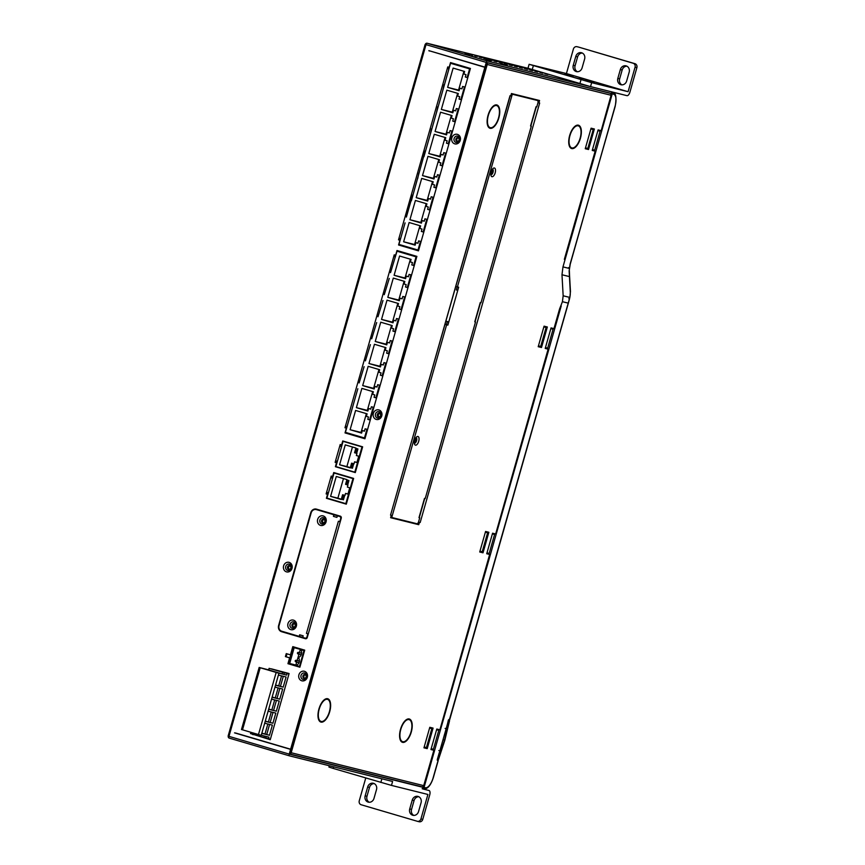 <?xml version="1.0" encoding="UTF-8"?>
<svg xmlns="http://www.w3.org/2000/svg" width="865" height="865" viewBox="0 0 865 865"><rect width="100%" height="100%" fill="white"/><g stroke="black" fill="none" stroke-linecap="round" stroke-linejoin="round"><path stroke-width="1.3" d="M346.746 484L347.762 484.616M348.552 480.767L347.298 480.399L346.303 483.87L347.568 484.249L348.552 480.767L347.298 480.399M348.93 480.54L347.762 484.649L345.935 484.108L347.103 479.999L348.93 480.54M346.66 484.292L345.935 484.108M353.547 478.723L352.974 478.583L345.838 503.657L346.4 503.798M352.974 478.583L334.063 473.004L326.916 498.089L345.838 503.657M330.592 496.359L336.269 476.464L346.919 479.599L345.568 484.335L347.946 485.038L347.362 487.092L349.741 487.795L347.946 494.11L345.568 493.407L344.984 495.461L342.594 494.758L341.243 499.505L330.592 496.359L337.88 498.175L343.459 478.583M344.605 495.699L343.437 499.808L341.621 499.267L342.789 495.158L344.605 495.699M346.908 499.884L347.481 500.046L346.908 499.884M346.8 502.414L346.238 502.251M288.683 663.844L299.874 667.142M300.112 636.608L306.167 638.694M321.683 523.995A3.287 2.919 -76.1 0 0 323.488 517.681A3.287 2.919 -76.1 0 0 321.683 523.995M291.992 628.228A3.287 2.919 -76.1 0 0 293.797 621.903A3.287 2.919 -76.1 0 0 291.992 628.228M306.967 638.121A1.644 1.46 103.9 0 1 305.832 638.294L305.215 638.143M339.675 516.459L340.475 516.697A1.644 1.46 103.9 0 1 341.307 517.389M340.821 516.448L316.341 509.615A4.595 4.087 -76.1 0 0 311.162 512.88L279.038 625.633A4.595 4.087 -76.1 0 0 281.709 631.212L299.225 636.38L299.668 634.802A1.644 0.746 -73.6 0 0 299.939 636.554A1.644 0.746 -73.6 0 1 299.939 636.554L299.225 636.38M293.516 620.151A4.93 4.379 103.9 0 1 296.371 626.119A4.93 4.379 103.9 0 1 290.813 629.623A4.93 4.379 103.9 0 1 287.959 623.643A4.93 4.379 103.9 0 1 293.516 620.151M299.668 634.802L303.172 635.829L302.728 637.408L305.107 638.111A1.644 1.46 -76.1 0 0 306.956 636.943L307.864 633.785L306.459 633.375L307.864 633.785M339.696 516.383L334.593 514.956A1.644 0.746 -73.6 0 0 333.414 516.362L333.858 514.772M306.459 633.375L338.399 521.249L339.794 521.66L340.702 518.503A1.644 1.46 -76.1 0 0 339.75 516.513L337.361 515.81L336.918 517.389L333.414 516.362M323.207 515.918A4.93 4.379 103.9 0 1 326.062 521.898A4.93 4.379 103.9 0 1 320.504 525.39A4.93 4.379 103.9 0 1 317.65 519.422A4.93 4.379 103.9 0 1 323.207 515.918M271.296 668.818L289.094 673.532L270.248 739.705L253.391 734.417M288.964 673.976L269.101 668.353L288.964 673.986M306.113 638.716L299.387 636.413M305.68 638.759L282.304 631.872A5.093 4.53 -76.1 0 1 279.946 630.077M316.709 509.215A5.093 4.53 -76.1 0 0 313.952 509.723M334.031 514.794L317.077 509.799A4.595 4.087 103.9 0 0 316.763 509.723M429.602 50.862L485.6 67.492L291.354 749.393L290.629 749.22L484.865 67.308L428.856 50.635L485.643 67.34L486.995 62.594L611.587 93.507M235.399 732.947L290.629 749.22M289.937 749.014L235.248 733.033M340.302 516.167A1.644 1.46 103.9 0 1 341.253 518.157L307.248 637.537A1.644 1.46 103.9 0 1 305.399 638.705L281.568 631.688A5.093 4.53 103.9 0 1 278.617 625.514L310.74 512.761A5.093 4.53 103.9 0 1 316.309 509.096A5.093 4.53 103.9 0 1 316.482 509.139L340.302 516.167M286.466 571.851A4.93 4.379 103.9 0 1 283.612 565.872A4.93 4.379 103.9 0 1 289.159 562.38A4.93 4.379 103.9 0 1 292.013 568.348A4.93 4.379 103.9 0 1 286.466 571.851M331.933 476.291L331.49 477.848L330.765 477.664L331.209 476.085L332.614 476.496L333.739 472.55L353.634 478.41L346.303 504.154L326.408 498.283L327.532 494.337L326.127 493.926L326.581 492.347L328.408 492.866M340.929 444.707L340.486 446.254L339.761 446.081L340.204 444.502L341.61 444.913L342.735 440.966L362.64 446.827L355.299 472.571L335.404 466.7L336.528 462.753L335.123 462.343L335.577 460.764L337.404 461.283M448.492 67.124L448.048 68.67L447.324 68.486L447.767 66.908L449.173 67.319L450.524 62.583L470.419 68.443L418.465 250.85L398.56 244.979L399.911 240.243L398.506 239.832L398.96 238.253L400.571 238.708M394.959 255.045L394.516 256.591L393.791 256.418L394.235 254.84L395.64 255.251L396.992 250.515L416.887 256.375L364.933 438.771L345.027 432.911L346.378 428.175L344.973 427.753L345.427 426.175L347.038 426.64M378.913 409.945A4.93 4.379 103.9 0 1 381.768 415.914A4.93 4.379 103.9 0 1 376.221 419.417A4.93 4.379 103.9 0 1 373.356 413.438A4.93 4.379 103.9 0 1 378.913 409.945M304.458 671.294A4.93 4.379 103.9 0 1 307.324 677.273A4.93 4.379 103.9 0 1 301.766 680.777A4.93 4.379 103.9 0 1 298.912 674.797A4.93 4.379 103.9 0 1 304.458 671.294M457.412 134.367A4.93 4.379 103.9 0 1 460.267 140.346A4.93 4.379 103.9 0 1 454.72 143.85A4.93 4.379 103.9 0 1 451.854 137.87A4.93 4.379 103.9 0 1 457.412 134.367M287.948 663.693L289.613 657.854L285.407 656.611L286.261 653.616L290.467 654.848L292.803 646.642L304.718 650.145L299.863 667.207L287.948 663.693L288.845 663.282M270.248 739.705L252.667 734.212M289.44 564.131A3.287 2.919 -76.1 0 0 287.645 570.457A3.287 2.919 -76.1 0 0 289.44 564.131M286.985 653.821L286.131 656.795L289.894 657.897M293.527 646.847L293.354 647.474M327.219 498.175L346.314 504.122M327.294 492.553L326.862 494.11L327.532 494.337M336.193 466.689L339.945 468.008M343.589 469.079L348.357 470.484M352.001 471.555L355.31 472.539M336.301 460.969L335.858 462.526L336.95 462.851M345.924 432.5L345.762 433.095L364.943 438.739M346.151 426.391L345.708 427.937L346.595 428.197M397.705 250.72L397.532 251.337M399.457 244.568L399.295 245.163L418.465 250.818M399.684 238.459L399.241 240.016L400.127 240.275M451.238 62.799L451.065 63.415M377.389 418.022A3.287 2.919 -76.1 0 0 379.194 411.697A3.287 2.919 -76.1 0 0 377.389 418.022M302.945 679.382A3.287 2.919 -76.1 0 0 304.739 673.057A3.287 2.919 -76.1 0 0 302.945 679.382M455.887 142.444A3.287 2.919 -76.1 0 0 457.693 136.129A3.287 2.919 -76.1 0 0 455.887 142.444M610.409 95.031L611.014 95.247A1.644 1.46 103.9 0 0 610.063 93.258L607.814 92.598M559.601 308.87L562.423 301.701L568.348 303.15L569.516 298.879L568.792 298.685L569.516 298.879L569.84 297.43L563.158 295.798L562.423 301.701L563.158 295.798L561.98 274.767L562.974 266.896L565.072 259.522L564.348 259.316L565.072 259.522L612.301 93.712L611.36 91.722M598.321 129.977L598.137 130.615L600.105 131.199L594.709 150.153L592.482 149.602M592.72 149.656L592.514 150.359L595.336 151.202L564.348 259.349M545.685 347.644L545.48 348.346L548.302 349.2L545.21 348.444L551.048 327.911L553.978 328.603M487.2 552.94L486.995 553.643L489.817 554.497L486.725 553.741L492.574 533.208L495.667 533.965L548.118 349.168M431.419 748.766L431.213 749.468L434.035 750.323L430.943 749.555L436.793 729.033L439.885 729.79L489.644 554.465M421.915 786.815A1.644 1.46 103.9 0 1 421.861 786.804L290.024 754.075L421.915 786.815A1.644 1.46 103.9 0 0 423.709 785.636L433.862 750.279M595.336 151.202L592.244 150.445L598.093 129.912L601.186 130.68L611.079 95.269M547.34 326.992L541.49 347.514L538.214 346.703L544.063 326.17L547.34 326.992M594.374 128.993L588.524 149.526L585.248 148.715L591.098 128.182L594.374 128.993M433.073 728.103L427.224 748.636L423.947 747.825L429.797 727.292L433.073 728.103M390.537 515.14L510.015 95.701L510.739 95.885L511.485 93.539L539.544 100.502L538.938 102.892L539.663 103.065L420.185 522.503L419.46 522.33L418.714 524.677L390.656 517.713L391.261 515.324L390.537 515.14L391.261 515.324M488.855 532.289L483.005 552.811L479.729 552L485.579 531.467L488.855 532.289M485.362 532.213L488.563 533.056L487.157 532.645L487.438 531.932M479.751 551.935L483.005 552.811M481.61 552.4L481.816 551.665M492.369 533.932L494.585 534.484L489.19 553.438L486.963 552.886M488.563 533.056L483.157 552.011L479.967 551.167M545.22 348.379L546.712 348.746L545.242 348.314M538.225 346.638L540.084 347.103L540.301 346.368M543.847 326.916L547.037 327.759L545.642 327.348L545.923 326.635M592.265 150.391L593.758 150.759L592.276 150.326M585.27 148.65L587.13 149.115L587.335 148.369M590.882 128.917L594.082 129.761L592.676 129.35L592.957 128.647M430.965 749.501L432.457 749.869L431.213 749.468M423.969 747.76L425.829 748.225L426.034 747.49M432.781 728.881L427.375 747.825L426.434 747.598L431.83 728.644L432.781 728.881L431.375 728.46L431.657 727.757M486.746 553.676L488.238 554.043L486.995 553.643M537.943 101.064L538.181 100.167M390.623 517.638L417.308 524.266L417.622 523.444M419.46 522.33L420.185 522.503M538.938 102.892L537.976 102.6M445.086 324.299L446.481 324.645M456.374 289.905L457.758 290.37L456.352 289.959L457.239 286.866M390.731 517.194L391.737 517.475L446.621 324.808L447.865 325.121L446.459 324.699L447.356 321.575M446.621 324.808L445.064 324.386M511.312 93.874L512.772 94.231A2.465 1.125 -73.6 0 1 512.794 94.242L536.041 100.07A2.465 1.125 -73.6 0 1 536.062 100.081A2.465 1.125 -73.6 0 1 536.073 100.081L537.457 100.491A2.465 1.125 106.4 0 0 537.435 100.481L511.291 93.971M490.833 174.644A2.876 1.308 106.4 0 0 490.985 174.698A2.876 1.308 106.4 0 0 493.05 172.254A2.876 1.308 106.4 0 0 492.563 169.172A2.876 1.308 106.4 0 0 492.445 169.162M414.357 443.107A2.876 1.308 106.4 0 0 414.508 443.161A2.876 1.308 106.4 0 0 416.573 440.718A2.876 1.308 106.4 0 0 416.087 437.636A2.876 1.308 106.4 0 0 415.979 437.625M447.865 325.121L448.762 321.964L445.972 321.164M448.762 321.964L458.655 287.212L457.423 286.91L512.296 94.242M455.855 286.477L457.423 286.91M514.188 94.653L512.794 94.242A2.465 1.125 -73.6 0 1 512.815 94.242M390.537 515.118L510.188 95.745M391.737 517.475L416.876 523.714A2.465 1.125 106.4 0 0 418.649 521.617L419.72 517.821L419.006 517.616M418.995 517.648L424.488 498.381L425.212 498.564L475.501 322.007L474.777 321.823L480.27 302.555L480.994 302.739L531.283 126.182L530.559 125.998L536.051 106.73L536.776 106.914L537.857 103.13A2.465 1.125 106.4 0 0 537.457 100.491L536.041 100.07M494.412 168.005A4.52 2.065 -73.6 0 1 495.18 172.849A4.52 2.065 -73.6 0 1 491.936 176.698A4.52 2.065 -73.6 0 1 491.061 175.768A4.52 2.065 -73.6 0 1 491.169 171.854A4.52 2.065 -73.6 0 1 493.255 168.329A4.52 2.065 -73.6 0 1 494.412 168.005M417.936 436.468A4.52 2.065 -73.6 0 1 418.703 441.312A4.52 2.065 -73.6 0 1 415.46 445.161A4.52 2.065 -73.6 0 1 414.584 444.232A4.52 2.065 -73.6 0 1 414.692 440.317A4.52 2.065 -73.6 0 1 416.779 436.803A4.52 2.065 -73.6 0 1 417.936 436.468M419.179 517.67L419.72 517.821M474.788 321.802L475.501 322.007M480.443 302.599L474.777 321.823M530.569 125.976L531.283 126.182M536.224 106.773L530.559 125.998M304.545 650.761L303.972 650.621L299.474 666.418L300.047 666.558M296.587 665.271L288.402 663.152L292.9 647.355L304.642 650.415M299.474 666.418L296.187 665.445A4.93 4.379 103.9 0 0 298.436 657.551A4.93 4.379 103.9 0 0 300.685 649.658L303.972 650.621M300.685 649.658L304.588 650.621M304.61 650.523L292.9 647.355M300.35 649.269L299.398 652.61M298.955 654.189L297.149 660.503M296.706 662.082L295.852 665.055M294.165 647.734L289.667 663.52M296.598 661.249A0.822 0.735 -76.1 0 0 295.203 660.828A0.822 0.735 -76.1 0 0 296.598 661.249M298.858 653.345A0.822 0.735 -76.1 0 0 297.452 652.934A0.822 0.735 -76.1 0 0 298.858 653.345M352.574 479.989L353.147 480.129L352.574 479.989M352.466 482.508L351.904 482.356M398.96 238.253L447.324 68.486L448.924 68.941M448.048 68.67L448.946 68.897M406.366 217.083L412.648 195.014M425.558 150.986L450.546 63.286L465.532 67.005M411.362 200.821L425.212 150.899M421.093 241.595L420.455 241.432L418 250.039L398.949 244.417L405.079 222.878M425.548 151.007L423.937 156.695M470.246 69.059L450.546 63.286M469.598 68.897L467.143 77.536L467.781 77.688M465.089 87.17L462.624 86.468L461.942 88.835L459.845 88.219L459.12 90.749L447.638 87.365L453.119 68.097L464.613 71.481L463.889 74.012L465.997 74.628L465.316 76.996L467.143 77.536M464.44 87.008L460.861 99.594L461.499 99.756M458.807 109.228L456.342 108.536L455.66 110.904L453.563 110.277L452.838 112.807L441.345 109.423L446.837 90.155L458.331 93.539L457.607 96.069L459.715 96.685L459.034 99.053L460.861 99.594M458.158 109.066L454.568 121.651L455.217 121.814M452.514 131.285L450.049 130.593L449.378 132.961L447.281 132.345L446.556 134.864L435.063 131.48L440.555 112.212L452.049 115.607L451.325 118.127L453.422 118.754L452.752 121.122L454.568 121.651M451.876 131.134L448.286 143.72L448.935 143.871M446.232 153.354L443.767 152.651L443.096 155.019L440.988 154.403L440.274 156.933L428.781 153.548L434.262 134.28L445.756 137.665L445.043 140.195L447.14 140.811L446.47 143.179L448.286 143.72M445.594 153.192L442.004 165.777L442.653 165.939M439.95 175.411L437.485 174.719L436.803 177.087L434.706 176.471L433.992 178.99L422.498 175.606L427.98 156.338L439.474 159.722L438.76 162.252L440.858 162.869L440.188 165.237L442.004 165.777M439.301 175.249L435.722 187.835L436.36 187.997M433.668 197.48L431.203 196.777L430.521 199.145L428.424 198.528L427.699 201.058L416.206 197.663L421.698 178.406L433.192 181.791L432.468 184.31L434.576 184.937L433.895 187.305L435.722 187.835M433.019 197.317L429.44 209.903L430.078 210.065M427.386 219.537L424.91 218.834L424.239 221.213L422.142 220.586L421.417 223.116L409.924 219.732L415.416 200.464L426.91 203.848L426.186 206.378L428.283 206.995L427.613 209.362L429.44 209.903M426.737 219.375L423.147 231.961L423.796 232.123M420.455 241.432L418.628 240.903L417.957 243.27L415.849 242.654L415.135 245.173L403.641 241.789L409.134 222.521L420.617 225.906L419.903 228.436L422.001 229.052L421.331 231.431L423.147 231.961M417.644 178.752L418.93 172.957M430.219 134.637L431.505 128.831M436.501 112.569L437.787 106.773M442.783 90.511L444.069 84.705M418 250.039L418.649 250.201M355.374 472.312L354.801 472.171L362.003 446.902L343.081 441.334L335.89 466.592L354.801 472.171M362.576 447.043L362.003 446.902M346.962 442.296L343.081 441.334M352.661 443.886L350.855 443.356M361.073 446.362L359.256 445.832M339.588 464.775L345.265 444.88L355.915 448.016L354.564 452.752L356.942 453.455L356.358 455.509L358.737 456.212L356.942 462.526L354.564 461.824L353.98 463.878L351.59 463.175L350.239 467.922L339.588 464.775L346.876 466.592L352.455 447M354.931 452.525L356.099 448.416L357.926 448.957L356.758 453.055L354.931 452.525L356.758 453.033M353.601 464.116L352.433 468.225L350.617 467.684L351.785 463.575L353.601 464.116M348.465 470.549L347.654 470.063M351.298 471.133L352.109 471.62M354.401 472.268L353.709 471.847M340.053 468.073L339.253 467.587M342.897 468.657L343.697 469.144M345.989 469.792L345.297 469.371M335.577 460.764L339.761 446.081L341.589 446.589M340.486 446.254L341.599 446.535M335.123 462.343L335.858 462.526M335.404 466.7L336.128 466.884M346.443 442.318L347.211 442.285M354.855 444.794L355.612 444.761M350.336 467.608L346.876 466.592M354.001 463.781L351.59 463.175M356.975 462.429L354.564 461.824M357.559 449.184L356.293 448.816L355.299 452.287L356.564 452.665L357.559 449.184L356.293 448.816M352.444 468.192L350.617 467.684M352.704 464.159L353.525 464.397L352.704 464.159M351.969 463.975L350.985 467.446L352.531 467.889M352.25 467.824L353.234 464.343M367.56 429.527L366.922 429.364L364.468 437.96L365.117 438.123M373.853 407.458L373.204 407.307L369.614 419.893L370.263 420.044M380.135 385.401L379.486 385.239L375.907 397.824L376.545 397.986M386.417 363.343L385.768 363.181L382.189 375.767L382.827 375.929M392.699 341.275L392.061 341.113L388.471 353.699L389.12 353.861M398.981 319.217L398.343 319.055L394.754 331.641L395.402 331.803M405.274 297.149L404.625 296.998L401.036 309.584L401.684 309.735M411.556 275.092L410.907 274.929L407.329 287.515L407.966 287.677M416.714 256.992L416.065 256.829L413.611 265.458L414.259 265.62M364.468 437.96L345.416 432.349L357.829 388.742M416.065 256.829L397.013 251.207L412 254.937M359.116 382.946L364.111 366.684M365.398 360.878L370.404 344.627M371.68 338.821L376.686 322.558M377.973 316.763L382.968 300.501M384.255 294.695L389.25 278.433M390.537 272.637L397.013 251.207M410.907 274.929L409.091 274.4L408.41 276.768L406.312 276.14L405.588 278.671L394.105 275.286L399.587 256.018L411.08 259.403L410.356 261.933L412.464 262.549L411.783 264.917L413.611 265.458M404.625 296.998L402.809 296.457L402.128 298.825L400.03 298.209L399.306 300.728L387.812 297.344L393.305 278.087L404.798 281.471L404.074 283.99L406.182 284.617L405.501 286.985L407.329 287.515M398.343 319.055L396.516 318.515L395.846 320.883L393.748 320.266L393.024 322.796L381.53 319.412L387.023 300.144L398.516 303.529L397.792 306.059L399.889 306.675L399.219 309.043L401.036 309.584M392.061 341.113L390.234 340.583L389.564 342.951L387.455 342.335L386.742 344.854L375.248 341.47L380.741 322.202L392.223 325.586L391.51 328.116L393.607 328.732L392.937 331.1L394.754 331.641M385.768 363.181L383.952 362.64L383.282 365.008L381.173 364.392L380.459 366.922L368.966 363.527L374.448 344.27L385.941 347.654L385.228 350.174L387.325 350.801L386.655 353.169L388.471 353.699M379.486 385.239L377.67 384.709L376.989 387.077L374.891 386.45L374.167 388.98L362.684 385.595L368.166 366.328L379.659 369.712L378.935 372.242L381.043 372.858L380.362 375.226L382.189 375.767M373.204 407.307L371.388 406.766L370.707 409.134L368.609 408.518L367.885 411.037L356.391 407.653L361.884 388.385L373.377 391.78L372.653 394.299L374.761 394.916L374.08 397.295L375.907 397.824M366.922 429.364L365.095 428.824L364.425 431.192L362.316 430.575L361.602 433.106L350.109 429.721L355.601 410.453L367.084 413.838L366.371 416.368L368.468 416.984L367.798 419.352L369.614 419.893M351.547 410.81L353.169 405.123M394.516 256.591L395.413 256.819M345.427 426.175L393.791 256.418L395.402 256.873M344.973 427.753L345.708 427.937M345.027 432.911L345.762 433.095M410.388 259.197L405.025 278L405.728 278.206M411.578 275.016L409.091 274.4M408.442 276.67L406.312 276.14M405.025 278L394.105 275.286M404.096 281.266L398.743 300.058L399.446 300.263M405.296 297.073L402.809 296.457M402.16 298.739L400.03 298.209M398.743 300.058L387.812 297.344M397.814 303.323L392.461 322.126L393.153 322.331M399.014 319.142L396.516 318.515M395.867 320.796L393.748 320.266M392.461 322.126L381.53 319.412M391.531 325.381L386.179 344.183L386.871 344.389M392.721 341.199L390.234 340.583M389.585 342.854L387.455 342.335M386.179 344.183L375.248 341.47M385.249 347.449L379.886 366.241L380.589 366.446M386.439 363.257L383.952 362.64M383.303 364.922L381.173 364.392M379.886 366.241L368.966 363.527M378.967 369.506L373.604 388.309L374.307 388.515M380.157 385.325L377.67 384.709M377.021 386.979L374.891 386.45M373.604 388.309L362.684 385.595M372.674 391.575L367.322 410.367L368.014 410.572M373.875 407.383L371.388 406.766M370.739 409.048L368.609 408.518M367.322 410.367L356.391 407.653M366.392 413.632L361.04 432.435L361.732 432.641M367.582 429.44L365.095 428.824M364.446 431.105L362.316 430.575M361.04 432.435L350.109 429.721M421.114 241.519L418.628 240.903M417.979 243.173L415.849 242.654M419.925 225.7L414.573 244.503L403.641 241.789M414.573 244.503L415.265 244.709M427.407 219.461L424.91 218.834M424.261 221.116L422.142 220.586M426.207 203.643L420.855 222.446L409.924 219.732M420.855 222.446L421.547 222.651M433.689 197.393L431.203 196.777M430.554 199.058L428.424 198.528M432.489 181.585L427.137 200.377L416.206 197.663M427.137 200.377L427.84 200.583M439.971 175.335L437.485 174.719M436.836 176.99L434.706 176.471M438.782 159.517L433.419 178.32L422.498 175.606M433.419 178.32L434.122 178.525M446.254 153.267L443.767 152.651M443.118 154.932L440.988 154.403M445.064 137.459L439.712 156.262L428.781 153.548M439.712 156.262L440.404 156.468M452.536 131.21L450.049 130.593M449.4 132.875L447.281 132.345M451.346 115.402L445.994 134.194L435.063 131.48M445.994 134.194L446.686 134.399M458.828 109.152L456.342 108.536M455.693 110.807L453.563 110.277M457.628 93.334L452.276 112.136L441.345 109.423M452.276 112.136L452.968 112.342M465.111 87.084L462.624 86.468M461.975 88.749L459.845 88.219M463.921 71.276L458.558 90.079L447.638 87.365M458.558 90.079L459.261 90.274M398.506 239.832L399.241 240.016M398.56 244.979L399.295 245.163M331.49 477.848L332.603 478.118M326.581 492.347L330.765 477.664L332.582 478.172M339.318 474.312L334.063 473.004M351.158 477.675L349.341 477.145M344.151 475.609L342.335 475.08M345.622 476.41L346.681 476.356M338.615 474.344L339.675 474.29M332.495 500.046L331.468 499.429M337.566 501.538L336.539 500.921M334.128 500.208L335.155 500.835M339.502 502.111L338.475 501.495M344.573 503.603L343.546 502.987M341.134 502.273L342.162 502.9M326.127 493.926L326.862 494.11M326.408 498.283L327.132 498.467M286.131 656.795L285.407 656.611M487.276 532.494L485.416 532.04M492.801 533.262L492.618 533.91L494.585 534.484M487.611 532.818L482.216 551.773M431.494 728.308L429.635 727.854M437.301 759.578L439.29 752.626M437.895 760.032L437.279 760.205L439.517 752.355M446.189 728.535L448.632 719.788L449.692 719.702L448.989 719.431L449.692 719.702L568.359 303.118M422.163 788.739L424.012 787.572L561.223 305.918M551.286 327.965L551.102 328.614L553.07 329.187L547.675 348.141L545.447 347.589M437.02 729.087L436.836 729.736L438.804 730.309L433.408 749.263L431.181 748.712M418.995 786.09L423.461 787.431L422.844 788.945M422.834 788.977L429.029 790.513A4.109 1.871 106.4 0 0 429.029 790.513L429.029 790.513A4.109 1.871 106.4 0 1 429.721 794.913L422.758 819.393A3.287 2.919 103.9 0 1 419.049 821.718L417.449 821.318M228.284 736.147A1.644 1.46 -76.1 0 0 229.214 738.105A1.644 0.746 -73.6 0 1 229.236 738.115A1.644 0.746 -73.6 0 1 228.965 736.353L228.122 736.083L425.147 44.396L426.002 44.666A1.644 0.746 -73.6 0 1 427.18 43.261A1.644 1.46 -76.1 0 0 425.331 44.429L425.147 44.396M365.754 778.003L359.267 800.774A3.287 2.919 -76.1 0 0 361.17 804.753L417.233 821.263A3.287 2.919 -76.1 0 0 420.931 818.939L427.905 794.459L391.477 785.409L392.602 781.463L289.505 755.869A1.644 0.746 106.4 0 0 289.505 755.869A1.644 0.746 106.4 0 1 289.234 754.107L290.575 749.371L234.523 732.86M289.905 749.144L291.31 749.555L289.959 754.291L423.288 787.399M391.477 785.409L333.176 768.412L328.927 767.06L329.295 765.752M291.31 749.555L290.575 749.371M412.237 800.114A5.168 4.606 103.9 0 1 417.903 796.395A5.168 4.606 103.9 0 1 421.071 802.72L418.552 811.554A5.168 4.606 103.9 0 1 412.886 815.284A5.168 4.606 103.9 0 1 409.718 808.959L412.237 800.114L414.065 800.568L411.545 809.413A5.168 4.606 -76.1 0 0 413.827 815.403M367.679 786.988A5.168 4.606 103.9 0 1 373.334 783.268A5.168 4.606 103.9 0 1 376.502 789.583L373.983 798.427A5.168 4.606 103.9 0 1 368.328 802.147A5.168 4.606 103.9 0 1 365.16 795.832L367.679 786.988L369.496 787.431L366.976 796.276A5.168 4.606 -76.1 0 0 369.269 802.266M374.221 783.593A5.168 4.606 -76.1 0 0 369.496 787.431M418.79 796.73A5.168 4.606 -76.1 0 0 414.065 800.568M425.331 44.429L486.26 62.421L484.919 67.156M612.204 91.982L487.438 61.015A1.644 0.746 106.4 0 0 486.26 62.421M465.046 53.544L469.663 54.809L465.046 53.544M450.47 49.921L455.087 51.186L450.47 49.921M486.065 59.739L490.682 60.993L486.065 59.739M471.49 56.117L476.107 57.382L471.49 56.117M507.506 65.545L500.575 63.653L507.506 65.545M576.717 82.726L569.797 80.834L576.717 82.726M469.782 54.29L472.582 55.122L469.76 54.354M479.329 56.993L482.14 57.814L479.318 57.058M483.795 58.42L486.595 59.252L483.773 58.485M474.874 55.565L477.685 56.387L474.863 55.62M484.432 58.258L487.233 59.08L484.422 58.323M488.887 59.685L491.698 60.518L488.876 59.75M479.978 56.831L482.778 57.652L479.956 56.885M489.536 59.523L492.336 60.355L489.514 59.588M493.991 60.961L496.791 61.783L493.969 61.015M485.081 58.096L487.882 58.917L485.06 58.16M494.639 60.788L497.44 61.62L494.618 60.853M499.094 62.226L501.895 63.048L499.073 62.28M490.174 59.361L492.985 60.182L490.163 59.426M499.732 62.053L502.533 62.886L499.721 62.118M504.187 63.491L506.998 64.313L504.176 63.556M495.277 60.626L498.078 61.447L495.256 60.691M504.836 63.318L507.636 64.151L504.814 63.383M509.29 64.756L512.091 65.578L509.269 64.821M500.381 61.891L503.181 62.713L500.359 61.956M509.939 64.594L512.74 65.416L509.918 64.648M514.394 66.021L517.194 66.843L514.372 66.086M505.474 63.156L508.285 63.988L505.463 63.221M515.032 65.859L517.832 66.681L515.021 65.913M519.487 67.286L522.298 68.108L519.476 67.351M510.577 64.421L513.378 65.253L510.555 64.486M520.135 67.124L522.936 67.946L520.114 67.189M524.59 68.551L527.39 69.384L524.568 68.616M515.681 65.686L518.481 66.519L515.659 65.751M525.239 68.389L528.039 69.211L525.217 68.454M529.694 69.816L532.494 70.649L529.672 69.881M520.773 66.962L523.585 67.784L520.762 67.016M530.332 69.654L533.132 70.476L530.321 69.719M534.786 71.081L537.597 71.914L534.775 71.146M525.877 68.227L528.677 69.049L525.855 68.281M535.435 70.919L538.235 71.741L535.413 70.984M539.89 72.346L542.69 73.179L539.868 72.411M530.98 69.492L533.781 70.314L530.959 69.546M540.538 72.184L543.339 73.017L540.517 72.249M544.993 73.622L547.794 74.444L544.972 73.676M438.09 760.422L437.376 760.205L438.09 760.422L433.149 777.786A11.505 4.714 106.4 0 1 425.656 787.755A1.644 1.492 96.4 0 1 424.034 788.966L424.034 788.966A1.644 1.492 96.4 0 1 423.807 788.923M446.762 727.043L448.427 719.95M448.751 720.037L449.4 720.729L448.708 720.545M446.859 727.065L447.108 729.022L444.513 740.213L440.804 751.134L439.55 752.723M449.4 720.729L447.421 727.887M440.49 752.215L440.047 753.556M439.788 751.101L440.404 751.339M447.108 729.022L445.107 728.438M446.859 728.654L446.232 728.525M438.804 750.55L440.804 751.134M447.746 726.535L447.032 726.297L447.746 726.535M440.036 753.588L438.382 759.384L437.463 759.665L438.523 759.416L444.815 740.278L449.541 720.761L448.6 719.972M449.346 719.929L569.84 297.43A11.472 4.703 103.9 0 0 570.273 291.938L569.148 270.972L570.111 264.106M592.33 129.08L592.493 128.528M597.888 130.647L600.105 131.199M592.795 129.199L590.936 128.744M585.486 147.872L588.676 148.715L594.082 129.761M587.811 148.499L593.206 129.545M545.296 327.078L545.458 326.516M481.686 552.119L481.362 551.535M486.811 532.375L486.973 531.813M425.904 747.944L425.58 747.36M431.029 728.2L431.192 727.638M290.067 753.902A1.644 1.46 -76.1 0 0 291.181 752.734L290.456 752.539M486.498 64.324L487.222 64.518A1.644 1.46 -76.1 0 0 486.898 62.929M486.508 64.302L611.014 95.247M428.954 50.84L429.678 51.024M485.6 67.492L484.865 67.308M436.587 729.757L438.804 730.309M425.829 748.225L427.224 748.636M426.434 747.598L424.185 746.982M429.581 728.038L431.83 728.644M550.843 328.635L553.07 329.187M540.084 347.103L541.49 347.514M547.037 327.759L541.641 346.714L538.452 345.859M545.761 327.197L543.901 326.743M540.69 346.476L546.096 327.521M587.13 149.115L588.524 149.526M320.774 721.324A11.494 5.255 -73.6 0 1 320.493 721.259C317.996 720.102 317.487 716.036 318.98 709.073C321.477 702.153 324.148 698.866 326.992 699.212A11.494 5.255 -73.6 0 1 327.262 699.309M319.207 709.138A11.494 5.255 106.4 0 0 321.056 721.432A11.494 5.255 106.4 0 0 329.403 711.668A11.494 5.255 106.4 0 0 327.554 699.374A11.494 5.255 106.4 0 0 319.207 709.138M402.376 741.586A11.494 5.255 -73.6 0 1 402.095 741.521C399.587 740.354 399.089 736.299 400.582 729.336C403.079 722.416 405.75 719.118 408.594 719.464A11.494 5.255 -73.6 0 1 408.864 719.572M400.798 729.39A11.494 5.255 106.4 0 0 402.657 741.683A11.494 5.255 106.4 0 0 411.005 731.931A11.494 5.255 106.4 0 0 409.156 719.637A11.494 5.255 106.4 0 0 400.798 729.39M571.527 147.807A11.494 5.255 -73.6 0 1 571.235 147.742C568.738 146.574 568.229 142.509 569.721 135.556C572.219 128.625 574.89 125.339 577.734 125.684A11.494 5.255 -73.6 0 1 578.015 125.782M569.949 135.61A11.494 5.255 106.4 0 0 571.797 147.904A11.494 5.255 106.4 0 0 580.145 138.141A11.494 5.255 106.4 0 0 578.296 125.847A11.494 5.255 106.4 0 0 569.949 135.61M489.925 127.544A11.494 5.255 -73.6 0 1 489.633 127.479C487.136 126.312 486.627 122.257 488.13 115.294C490.628 108.374 493.288 105.076 496.132 105.422A11.494 5.255 -73.6 0 1 496.413 105.53M488.347 115.348A11.494 5.255 106.4 0 0 490.196 127.642A11.494 5.255 106.4 0 0 498.543 117.889A11.494 5.255 106.4 0 0 496.694 105.595A11.494 5.255 106.4 0 0 488.347 115.348M290.251 565.721A2.054 1.827 -76.1 0 0 289.321 569.484M380.005 413.286A2.054 1.827 -76.1 0 0 379.065 417.049M305.55 674.646A2.054 1.827 -76.1 0 0 304.621 678.409M458.504 137.708A2.054 1.827 -76.1 0 0 457.563 141.482M300.025 636.889L299.301 636.705M253.315 734.677L252.591 734.504M334.593 514.956L337.361 515.81M268.68 669.867L259.165 667.456L278.984 673.197L278.4 675.089L286.088 676.992L283.201 687.134L275.557 685.231L275.016 687.134L282.66 689.027L279.773 699.169L272.129 697.266L271.588 699.169L279.233 701.061L276.346 711.203L268.701 709.3L268.161 711.192L275.805 713.095L272.918 723.237L265.274 721.334L264.733 723.226L272.378 725.13L269.491 735.272L261.846 733.369L261.306 735.261L268.95 737.164L268.507 738.742L270.388 739.207M278.984 673.197L286.629 675.1L283.861 674.332L284.304 672.754M287.083 673.521L286.629 675.1M250.893 732.309L250.526 733.574L263.976 737.542L265.728 737.975L266.161 736.472M268.507 738.742L265.728 737.975M282.563 672.321L282.109 673.9L268.658 669.932L269.101 668.353M282.109 673.9L283.861 674.332M261.241 735.293L278.93 673.24L261.252 735.304L258.473 734.547L241.476 729.509L259.165 667.456M261.133 667.985L277.979 672.97L261.133 667.985M269.491 735.272L261.857 733.152M267.836 724.005L264.971 734.071M269.588 724.438L266.723 734.504M272.918 723.237L265.285 721.118M268.399 722.037L271.264 711.971M273.016 712.403L270.15 722.47M276.346 711.203L268.712 709.084M271.826 710.003L274.692 699.936M276.443 700.369L273.578 710.435M279.773 699.169L272.14 697.049M275.254 697.969L278.119 687.902M279.871 688.335L277.005 698.401M283.201 687.134L275.567 685.015M278.681 685.934L281.547 675.868M280.433 686.367L283.298 676.3M263.976 737.542L264.409 736.039M324.299 519.26A2.054 1.827 -76.1 0 0 323.359 523.033M294.608 623.492A2.054 1.827 -76.1 0 0 293.668 627.255M341.34 499.192L337.88 498.175M345.005 495.364L342.594 494.758M347.979 494.012L345.568 493.407M343.448 499.775L341.621 499.267M342.973 495.559L341.989 499.029L343.254 499.408L344.238 495.926L342.973 495.559L344.529 495.98M578.923 47.186L634.975 63.696A3.287 2.919 103.9 0 1 636.878 67.686L629.904 92.166A4.109 1.871 106.4 0 1 626.963 95.658L590.535 86.619L527.985 68.259L529.11 64.313L591.66 82.662L628.087 91.712L566.424 73.547L573.398 49.067A3.287 2.919 -76.1 0 1 576.987 46.699L578.815 47.153A3.287 2.919 103.9 0 1 578.923 47.186L633.158 63.253A3.287 2.919 -76.1 0 1 635.061 67.232L628.087 91.712M626.887 66.183A5.168 4.606 -76.1 0 0 622.162 70.022L619.643 78.866A5.168 4.606 -76.1 0 0 621.924 84.857M582.329 53.057A5.168 4.606 -76.1 0 0 577.604 56.895L575.084 65.74A5.168 4.606 -76.1 0 0 577.366 71.73M582.091 67.892A5.168 4.606 103.9 0 1 576.425 71.611A5.168 4.606 103.9 0 1 576.252 71.557A5.168 4.606 103.9 0 1 573.257 65.286L575.776 56.441A5.168 4.606 103.9 0 1 581.442 52.722A5.168 4.606 103.9 0 1 584.61 59.047L582.091 67.892M626.649 81.018A5.168 4.606 103.9 0 1 620.994 84.738A5.168 4.606 103.9 0 1 620.821 84.694A5.168 4.606 103.9 0 1 617.826 78.412L620.346 69.568A5.168 4.606 103.9 0 1 626.001 65.848A5.168 4.606 103.9 0 1 629.169 72.173L626.649 81.018M566.424 73.547L529.11 64.313M550.248 70.465L558.552 72.736L550.248 70.465M571.268 76.661L579.572 78.931L571.268 76.661M585.832 80.283L594.147 82.553L585.832 80.283M564.813 74.087L573.127 76.358L564.813 74.087M579.388 77.699L587.692 79.98L579.388 77.699M600.407 83.894L608.711 86.165L600.407 83.894M299.95 636.554L302.739 637.375L299.939 636.554M281.568 631.688L282.304 631.872M289.234 754.107L228.965 736.353L426.002 44.666M610.063 93.258L486.963 62.691M559.59 308.892L553.968 328.635M423.709 785.636L291.181 752.734L487.222 64.518M595.152 151.17L565.245 256.191M329.695 711.744A12.153 5.547 -73.6 0 1 320.98 722.091A12.153 5.547 -73.6 0 1 318.915 709.062A12.153 5.547 -73.6 0 1 327.63 698.715A12.153 5.547 -73.6 0 1 329.695 711.744M411.297 731.995A12.153 5.547 -73.6 0 1 402.571 742.343A12.153 5.547 -73.6 0 1 400.517 729.325A12.153 5.547 -73.6 0 1 409.232 718.977A12.153 5.547 -73.6 0 1 411.297 731.995M580.437 138.216A12.153 5.547 -73.6 0 1 571.722 148.564A12.153 5.547 -73.6 0 1 569.657 135.535A12.153 5.547 -73.6 0 1 578.371 125.187A12.153 5.547 -73.6 0 1 580.437 138.216M498.835 117.954A12.153 5.547 -73.6 0 1 490.12 128.301A12.153 5.547 -73.6 0 1 488.055 115.283A12.153 5.547 -73.6 0 1 496.78 104.935A12.153 5.547 -73.6 0 1 498.835 117.954M417.308 524.266L418.714 524.677M418.822 524.536L417.427 524.125M536.3 106.795L530.818 126.041M480.518 302.62L475.036 321.867M424.737 498.445L419.255 517.692M538.171 100.264L539.565 100.675M492.261 169.421A3.698 1.687 -73.6 0 1 490.823 174.319M493.234 171.324L492.715 173.141M416.757 439.788L416.238 441.615M415.784 437.885A3.698 1.687 -73.6 0 1 414.346 442.783M438.382 759.384L437.69 759.243M437.344 760.086L439.539 752.366A2.952 1.211 106.4 0 0 439.734 751.231L446.232 728.449A2.952 1.211 106.4 0 0 446.632 727.368M439.734 751.231L446.232 728.449M439.539 752.366L439.744 751.134M424.012 787.572L425.656 787.766M229.247 738.115L289.483 755.859L229.236 738.115M381.865 778.803L380.827 782.447M333.176 768.412L333.631 766.823M422.758 819.393L420.931 818.939M366.976 796.276L365.16 795.832M411.545 809.413L409.718 808.959M487.438 61.015L427.18 43.261L528.093 68.313L427.126 43.25M612.031 91.95L611.577 93.528M440.599 751.945L444.675 740.256L447.356 728.222M444.675 740.256L443.734 739.943L444.675 740.256M570.273 291.938A1.644 0.897 -3.2 0 0 570.457 291.483L569.873 297.268M561.98 274.767L569.397 276.573A1.644 0.897 -3.2 0 0 569.592 276.119L570.457 291.483M569.148 270.972L570.24 264.16L615.037 106.363M568.651 267.566L569.246 268.42L562.974 266.896M615.037 106.384A11.505 4.714 106.4 0 0 613.836 94.296A1.644 1.492 111 0 0 612.982 92.339L612.885 92.306A1.644 1.492 111 0 1 612.982 92.339C615.934 92.836 616.659 97.529 615.177 106.417L570.1 264.128M613.836 94.296L612.301 93.712M288.705 569.451A2.054 1.827 103.9 0 1 289.807 565.494C291.559 567.591 291.213 568.91 288.78 569.462A2.054 1.827 103.9 0 1 288.705 569.451M378.524 417.038A2.054 1.827 103.9 0 1 379.562 413.059C381.314 415.157 380.968 416.476 378.524 417.038M304.08 678.387A2.054 1.827 103.9 0 1 305.107 674.419C306.859 676.516 306.513 677.836 304.08 678.387M457.023 141.46A2.054 1.827 103.9 0 1 458.061 137.492C459.812 139.589 459.466 140.909 457.023 141.46M316.341 509.615L317.077 509.799M340.475 516.697L339.75 516.513M242.503 729.833L260.181 667.769M276.162 672.483L258.473 734.547M323.813 519.022L323.867 519.043C325.608 521.13 325.262 522.46 322.818 523.011A2.054 1.827 103.9 0 1 323.856 519.032M293.127 627.233A2.054 1.827 103.9 0 1 294.165 623.265C295.917 625.363 295.571 626.682 293.127 627.233M634.975 63.696L633.158 63.253M635.061 67.232L636.878 67.686M590.535 86.619L591.66 82.662M532.235 69.611L533.359 65.654M581.01 79.699L579.885 83.645M575.776 56.441L577.604 56.895M575.084 65.74L573.257 65.286M620.346 69.568L622.162 70.022M619.643 78.866L617.826 78.412M305.161 638.121L305.886 638.305M424.661 498.424L419.179 517.681M296.1 660.244L299.387 661.055M295.7 661.833L298.987 662.655M298.349 652.351L301.636 653.162M297.949 653.94L301.236 654.751M423.017 789.01L423.461 787.431M417.341 821.296L419.157 821.75M437.322 759.859L438.231 760.465L433.289 777.808C430.813 785.225 427.721 788.945 424.034 788.966L423.061 788.858M446.664 727.368L448.87 719.648M569.592 276.119L569.343 270.507M559.763 308.935L554.141 328.668M434.035 750.323L423.958 785.69M489.817 554.497L439.885 729.79M548.302 349.2L495.667 533.965M611.263 95.301L601.186 130.68M612.204 91.993L611.76 93.571M321.056 721.432L320.493 721.259M327.554 699.374L326.992 699.212M402.657 741.683L402.095 741.521M409.156 719.637L408.594 719.464M571.797 147.904L571.235 147.742M578.296 125.847L577.734 125.684M490.196 127.642L489.633 127.479M496.694 105.595L496.132 105.422M316.19 509.572L316.925 509.755"/></g></svg>
